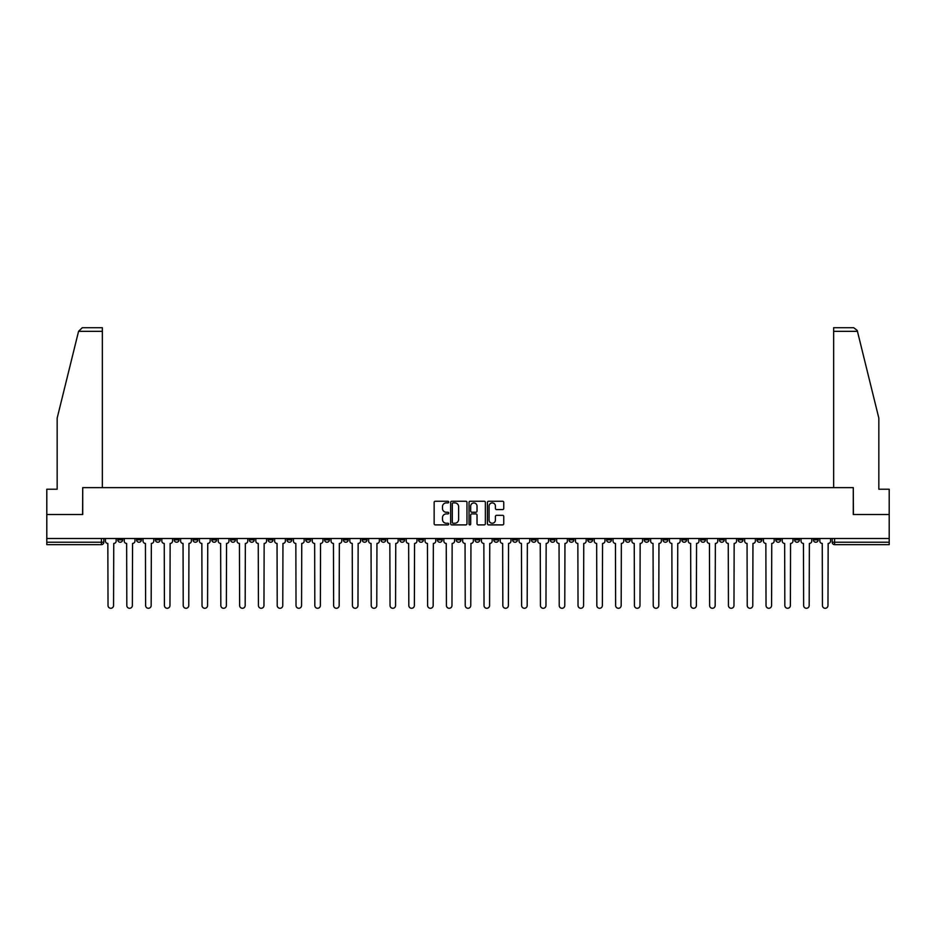 <?xml version="1.0" encoding="UTF-8"?>
<svg xmlns="http://www.w3.org/2000/svg" width="936" height="936" viewBox="0 0 936 936"><rect width="100%" height="100%" fill="white"/><g stroke="black" fill="none" stroke-linecap="round" stroke-linejoin="round"><path stroke-width="1.4" d="M448.718 502.07A0.831 0.831 0 0 0 447.888 501.24L435.322 501.24A1.182 1.182 0 0 0 434.14 502.421L434.14 523.715A1.182 1.182 0 0 0 435.322 524.897L447.888 524.897A0.831 0.831 0 0 0 448.718 524.078A0.831 0.831 0 0 0 447.888 523.247L446.261 523.247A3.791 3.791 0 0 1 442.482 519.457L442.482 517.69A3.791 3.791 0 0 1 446.261 513.899L447.888 513.899A0.831 0.831 0 0 0 448.718 513.068A0.831 0.831 0 0 0 447.888 512.249L446.261 512.249A3.791 3.791 0 0 1 442.482 508.459L442.482 506.68A3.791 3.791 0 0 1 446.261 502.901L447.888 502.901A0.831 0.831 0 0 0 448.718 502.07M738.2 538.504L738.2 539.826L743.02 539.826A2.41 2.41 0 0 1 740.61 542.236A2.41 2.41 0 0 1 738.2 539.826L738.2 538.504M625.388 538.504L625.388 539.826L630.209 539.826A2.41 2.41 0 0 1 627.799 542.236A2.41 2.41 0 0 1 625.388 539.826L625.388 538.504M606.587 538.504L606.587 539.826L611.419 539.826A2.41 2.41 0 0 1 609.008 542.236A2.41 2.41 0 0 1 606.587 539.826L606.587 538.504M493.787 538.504L493.787 539.826L498.607 539.826A2.41 2.41 0 0 1 496.197 542.236A2.41 2.41 0 0 1 493.787 539.826L493.787 538.504M474.985 538.504L474.985 539.826L479.805 539.826A2.41 2.41 0 0 1 477.395 542.236A2.41 2.41 0 0 1 474.985 539.826L474.985 538.504M456.195 538.504L456.195 539.826L461.015 539.826A2.41 2.41 0 0 1 458.605 542.236A2.41 2.41 0 0 1 456.195 539.826L456.195 538.504M418.591 538.504L418.591 539.826L423.411 539.826A2.41 2.41 0 0 1 421.001 542.236A2.41 2.41 0 0 1 418.591 539.826L418.591 538.504M380.987 539.826L380.987 538.504L380.987 539.826A2.41 2.41 0 0 0 383.397 542.236A2.41 2.41 0 0 1 380.987 539.826L385.808 539.826A2.41 2.41 0 0 1 383.397 542.236A2.41 2.41 0 0 0 385.808 539.826L385.808 538.504L385.808 539.826M362.185 539.826L362.185 538.504L362.185 539.826A2.41 2.41 0 0 0 364.595 542.236A2.41 2.41 0 0 1 362.185 539.826L367.006 539.826A2.41 2.41 0 0 1 364.595 542.236M343.383 539.826L343.383 538.504L343.383 539.826A2.41 2.41 0 0 0 345.793 542.236A2.41 2.41 0 0 1 343.383 539.826L348.204 539.826A2.41 2.41 0 0 1 345.793 542.236A2.41 2.41 0 0 0 348.204 539.826L348.204 538.504L348.204 539.826M324.581 538.504L324.581 539.826L329.413 539.826A2.41 2.41 0 0 1 326.992 542.236A2.41 2.41 0 0 1 324.581 539.826L324.581 538.504M305.791 538.504L305.791 539.826L310.612 539.826A2.41 2.41 0 0 1 308.201 542.236A2.41 2.41 0 0 1 305.791 539.826L305.791 538.504M286.989 538.504L286.989 539.826L291.81 539.826A2.41 2.41 0 0 1 289.399 542.236A2.41 2.41 0 0 1 286.989 539.826L286.989 538.504M268.187 539.826L268.187 538.504L268.187 539.826A2.41 2.41 0 0 0 270.598 542.236A2.41 2.41 0 0 1 268.187 539.826L273.008 539.826A2.41 2.41 0 0 1 270.598 542.236M230.584 539.826L230.584 538.504L230.584 539.826A2.41 2.41 0 0 0 232.994 542.236A2.41 2.41 0 0 1 230.584 539.826L235.404 539.826A2.41 2.41 0 0 1 232.994 542.236A2.41 2.41 0 0 0 235.404 539.826L235.404 538.504L235.404 539.826M211.782 539.826L211.782 538.504L211.782 539.826A2.41 2.41 0 0 0 214.192 542.236A2.41 2.41 0 0 1 211.782 539.826L216.602 539.826A2.41 2.41 0 0 1 214.192 542.236A2.41 2.41 0 0 0 216.602 539.826L216.602 538.504L216.602 539.826M192.98 539.826L192.98 538.504L192.98 539.826A2.41 2.41 0 0 0 195.39 542.236A2.41 2.41 0 0 1 192.98 539.826L197.8 539.826A2.41 2.41 0 0 1 195.39 542.236A2.41 2.41 0 0 0 197.8 539.826L197.8 538.504L197.8 539.826M174.19 539.826L174.19 538.504L174.19 539.826A2.41 2.41 0 0 0 176.6 542.236A2.41 2.41 0 0 1 174.19 539.826L179.01 539.826A2.41 2.41 0 0 1 176.6 542.236M155.388 539.826L155.388 538.504L155.388 539.826A2.41 2.41 0 0 0 157.798 542.236A2.41 2.41 0 0 1 155.388 539.826L160.208 539.826A2.41 2.41 0 0 1 157.798 542.236A2.41 2.41 0 0 0 160.208 539.826L160.208 538.504L160.208 539.826M136.586 539.826L136.586 538.504L136.586 539.826A2.41 2.41 0 0 0 138.996 542.236A2.41 2.41 0 0 1 136.586 539.826L141.406 539.826A2.41 2.41 0 0 1 138.996 542.236A2.41 2.41 0 0 0 141.406 539.826L141.406 538.504L141.406 539.826M502.573 509.582A1.182 1.182 0 0 0 503.755 508.4L503.755 502.421A1.182 1.182 0 0 0 502.573 501.24L488.615 501.24A1.182 1.182 0 0 0 487.434 502.421L487.434 523.715A1.182 1.182 0 0 0 488.615 524.897L502.573 524.897A1.182 1.182 0 0 0 503.755 523.715L503.755 516.508A1.182 1.182 0 0 0 502.573 515.315L496.595 515.315A1.182 1.182 0 0 0 495.413 516.508L495.413 520.077A3.159 3.159 0 0 1 492.254 523.247A3.159 3.159 0 0 1 489.083 520.077L489.083 506.06A3.159 3.159 0 0 1 492.254 502.901A3.159 3.159 0 0 1 495.413 506.06L495.413 508.4A1.182 1.182 0 0 0 496.595 509.582L502.573 509.582M78.566 331.332L82.286 327.717L102.352 327.717L102.352 331.332L78.566 331.332L57.166 418.111L57.166 489.212L46.8 489.212L46.8 514.519L82.719 514.519L82.719 487.644L853.281 487.644L853.281 514.519L889.2 514.519L889.2 538.504L46.8 538.504L46.8 542.236L103.802 542.236L103.802 538.504M46.8 514.519L46.8 538.504M466.97 502.421A1.182 1.182 0 0 0 465.777 501.24L451.819 501.24A1.182 1.182 0 0 0 450.637 502.421L450.637 523.715A1.182 1.182 0 0 0 451.819 524.897L465.777 524.897A1.182 1.182 0 0 0 466.97 523.715L466.97 502.421M470.223 501.24L484.181 501.24A1.182 1.182 0 0 1 485.363 502.421L485.363 523.715A1.182 1.182 0 0 1 484.181 524.897L478.202 524.897A1.182 1.182 0 0 1 477.021 523.715L477.021 515.081A1.182 1.182 0 0 0 475.839 513.899L471.873 513.899A1.182 1.182 0 0 0 470.691 515.081L470.691 524.078A0.831 0.831 0 0 1 469.86 524.897A0.831 0.831 0 0 1 469.03 524.078L469.03 502.421A1.182 1.182 0 0 1 470.223 501.24M832.198 538.504L832.198 542.236L889.2 542.236L889.2 544.647L834.608 544.647A2.41 2.41 0 0 1 832.198 542.236M889.2 538.504L889.2 542.236M103.802 542.236A2.41 2.41 0 0 1 101.392 544.647L46.8 544.647L46.8 542.236M818.216 538.504L818.216 539.826A2.41 2.41 0 0 1 815.806 542.236A2.41 2.41 0 0 1 813.396 539.826A2.41 2.41 0 0 0 815.806 542.236M813.396 538.504L813.396 539.826L818.216 539.826M799.414 538.504L799.414 539.826A2.41 2.41 0 0 1 797.004 542.236A2.41 2.41 0 0 1 794.594 539.826L799.414 539.826A2.41 2.41 0 0 1 797.004 542.236M794.594 538.504L794.594 539.826M780.612 538.504L780.612 539.826A2.41 2.41 0 0 1 778.202 542.236A2.41 2.41 0 0 1 775.792 539.826A2.41 2.41 0 0 0 778.202 542.236M775.792 538.504L775.792 539.826L780.612 539.826M761.81 538.504L761.81 539.826A2.41 2.41 0 0 1 759.4 542.236A2.41 2.41 0 0 1 756.99 539.826L761.81 539.826M756.99 538.504L756.99 539.826M743.02 538.504L743.02 539.826A2.41 2.41 0 0 1 740.61 542.236M724.218 538.504L724.218 539.826A2.41 2.41 0 0 1 721.808 542.236A2.41 2.41 0 0 1 719.398 539.826L724.218 539.826M719.398 538.504L719.398 539.826M705.416 538.504L705.416 539.826A2.41 2.41 0 0 1 703.006 542.236A2.41 2.41 0 0 1 700.596 539.826L705.416 539.826M700.596 538.504L700.596 539.826M686.615 538.504L686.615 539.826A2.41 2.41 0 0 1 684.204 542.236A2.41 2.41 0 0 1 681.794 539.826A2.41 2.41 0 0 0 684.204 542.236M681.794 538.504L681.794 539.826L686.615 539.826M667.813 538.504L667.813 539.826A2.41 2.41 0 0 1 665.402 542.236A2.41 2.41 0 0 1 662.992 539.826L667.813 539.826M662.992 538.504L662.992 539.826M649.011 538.504L649.011 539.826A2.41 2.41 0 0 1 646.6 542.236A2.41 2.41 0 0 1 644.19 539.826L649.011 539.826M644.19 538.504L644.19 539.826M630.209 538.504L630.209 539.826M611.419 538.504L611.419 539.826L611.419 538.504M592.617 538.504L592.617 539.826A2.41 2.41 0 0 1 590.207 542.236A2.41 2.41 0 0 1 587.796 539.826L592.617 539.826M587.796 538.504L587.796 539.826M573.815 538.504L573.815 539.826A2.41 2.41 0 0 1 571.405 542.236A2.41 2.41 0 0 1 568.994 539.826L573.815 539.826M568.994 538.504L568.994 539.826M555.013 538.504L555.013 539.826A2.41 2.41 0 0 1 552.603 542.236A2.41 2.41 0 0 1 550.192 539.826L555.013 539.826M550.192 538.504L550.192 539.826M536.211 538.504L536.211 539.826A2.41 2.41 0 0 1 533.801 542.236A2.41 2.41 0 0 1 531.391 539.826L536.211 539.826M531.391 538.504L531.391 539.826M517.409 538.504L517.409 539.826A2.41 2.41 0 0 1 514.999 542.236A2.41 2.41 0 0 1 512.589 539.826L517.409 539.826M512.589 538.504L512.589 539.826M498.607 538.504L498.607 539.826A2.41 2.41 0 0 1 496.197 542.236M479.805 538.504L479.805 539.826M461.015 539.826L461.015 538.504L461.015 539.826A2.41 2.41 0 0 1 458.605 542.236M442.213 538.504L442.213 539.826A2.41 2.41 0 0 1 439.803 542.236A2.41 2.41 0 0 1 437.393 539.826A2.41 2.41 0 0 0 439.803 542.236A2.41 2.41 0 0 0 442.213 539.826L437.393 539.826L437.393 538.504M423.411 539.826L423.411 538.504L423.411 539.826A2.41 2.41 0 0 1 421.001 542.236M404.609 538.504L404.609 539.826A2.41 2.41 0 0 1 402.199 542.236A2.41 2.41 0 0 1 399.789 539.826A2.41 2.41 0 0 0 402.199 542.236M399.789 538.504L399.789 539.826L404.609 539.826M367.006 538.504L367.006 539.826L367.006 538.504M329.413 539.826L329.413 538.504L329.413 539.826A2.41 2.41 0 0 1 326.992 542.236M310.612 539.826L310.612 538.504L310.612 539.826A2.41 2.41 0 0 1 308.201 542.236M291.81 539.826L291.81 538.504L291.81 539.826A2.41 2.41 0 0 1 289.399 542.236M273.008 538.504L273.008 539.826L273.008 538.504M254.206 539.826L254.206 538.504L254.206 539.826A2.41 2.41 0 0 1 251.796 542.236A2.41 2.41 0 0 1 249.385 539.826L254.206 539.826A2.41 2.41 0 0 1 251.796 542.236M249.385 538.504L249.385 539.826M179.01 538.504L179.01 539.826L179.01 538.504M122.604 538.504L122.604 539.826A2.41 2.41 0 0 1 120.194 542.236A2.41 2.41 0 0 1 117.784 539.826A2.41 2.41 0 0 0 120.194 542.236A2.41 2.41 0 0 0 122.604 539.826L122.604 538.504M117.784 538.504L117.784 539.826L122.604 539.826M453.129 502.901A0.831 0.831 0 0 0 452.299 503.732L452.299 522.417A0.831 0.831 0 0 0 453.129 523.247L454.837 523.247A3.791 3.791 0 0 0 458.628 519.457L458.628 506.68A3.791 3.791 0 0 0 454.837 502.901L453.129 502.901M477.021 506.119A3.159 3.159 0 0 0 473.85 502.96A3.159 3.159 0 0 0 470.691 506.119L470.691 511.056A1.182 1.182 0 0 0 471.873 512.249L475.839 512.249A1.182 1.182 0 0 0 477.021 511.056L477.021 506.119M105.429 538.504L105.429 541.031A2.41 2.41 0 0 0 107.839 543.442L108.026 605.51A2.773 2.773 0 0 0 110.799 608.283A2.773 2.773 0 0 0 113.56 605.51L113.747 543.442A2.41 2.41 0 0 0 116.158 541.031L116.158 538.504M124.231 538.504L124.231 541.031A2.41 2.41 0 0 0 126.641 543.442L126.816 605.51A2.773 2.773 0 0 0 129.589 608.283A2.773 2.773 0 0 0 132.362 605.51L132.549 543.442A2.41 2.41 0 0 0 134.959 541.031L134.959 538.504M143.032 538.504L143.032 541.031A2.41 2.41 0 0 0 145.443 543.442L145.618 605.51A2.773 2.773 0 0 0 148.391 608.283A2.773 2.773 0 0 0 151.164 605.51L151.351 543.442A2.41 2.41 0 0 0 153.761 541.031L153.761 538.504M102.352 487.644L102.352 331.332M82.59 514.519L82.719 487.644M889.2 514.519L889.2 489.212L878.834 489.212L878.834 418.111L857.224 330.466L853.714 327.717L833.648 327.717L833.648 487.644M853.41 514.519L853.281 487.644M161.834 538.504L161.834 541.031A2.41 2.41 0 0 0 164.245 543.442L164.42 605.51A2.773 2.773 0 0 0 167.193 608.283A2.773 2.773 0 0 0 169.966 605.51L170.141 543.442A2.41 2.41 0 0 0 172.552 541.031L172.552 538.504M180.636 538.504L180.636 541.031A2.41 2.41 0 0 0 183.046 543.442L183.222 605.51A2.773 2.773 0 0 0 185.995 608.283A2.773 2.773 0 0 0 188.768 605.51L188.943 543.442A2.41 2.41 0 0 0 191.353 541.031L191.353 538.504M199.426 538.504L199.426 541.031A2.41 2.41 0 0 0 201.848 543.442L202.024 605.51A2.773 2.773 0 0 0 204.797 608.283A2.773 2.773 0 0 0 207.57 605.51L207.745 543.442A2.41 2.41 0 0 0 210.155 541.031L210.155 538.504M218.228 538.504L218.228 541.031A2.41 2.41 0 0 0 220.639 543.442L220.826 605.51A2.773 2.773 0 0 0 223.599 608.283A2.773 2.773 0 0 0 226.372 605.51L226.547 543.442A2.41 2.41 0 0 0 228.957 541.031L228.957 538.504M237.03 538.504L237.03 541.031A2.41 2.41 0 0 0 239.44 543.442L239.628 605.51A2.773 2.773 0 0 0 242.401 608.283A2.773 2.773 0 0 0 245.173 605.51L245.349 543.442A2.41 2.41 0 0 0 247.759 541.031L247.759 538.504M255.832 538.504L255.832 541.031A2.41 2.41 0 0 0 258.242 543.442L258.43 605.51A2.773 2.773 0 0 0 261.191 608.283A2.773 2.773 0 0 0 263.964 605.51L264.151 543.442A2.41 2.41 0 0 0 266.561 541.031L266.561 538.504M274.634 538.504L274.634 541.031A2.41 2.41 0 0 0 277.044 543.442L277.22 605.51A2.773 2.773 0 0 0 279.993 608.283A2.773 2.773 0 0 0 282.766 605.51L282.953 543.442A2.41 2.41 0 0 0 285.363 541.031L285.363 538.504M293.436 538.504L293.436 541.031A2.41 2.41 0 0 0 295.846 543.442L296.022 605.51A2.773 2.773 0 0 0 298.795 608.283A2.773 2.773 0 0 0 301.567 605.51L301.755 543.442A2.41 2.41 0 0 0 304.165 541.031L304.165 538.504M312.238 538.504L312.238 541.031A2.41 2.41 0 0 0 314.648 543.442L314.824 605.51A2.773 2.773 0 0 0 317.596 608.283A2.773 2.773 0 0 0 320.369 605.51L320.545 543.442A2.41 2.41 0 0 0 322.955 541.031L322.955 538.504M331.04 538.504L331.04 541.031A2.41 2.41 0 0 0 333.45 543.442L333.625 605.51A2.773 2.773 0 0 0 336.398 608.283A2.773 2.773 0 0 0 339.171 605.51L339.347 543.442A2.41 2.41 0 0 0 341.757 541.031L341.757 538.504M349.83 538.504L349.83 541.031A2.41 2.41 0 0 0 352.24 543.442L352.427 605.51A2.773 2.773 0 0 0 355.2 608.283A2.773 2.773 0 0 0 357.973 605.51L358.149 543.442A2.41 2.41 0 0 0 360.559 541.031L360.559 538.504M368.632 538.504L368.632 541.031A2.41 2.41 0 0 0 371.042 543.442L371.229 605.51A2.773 2.773 0 0 0 374.002 608.283A2.773 2.773 0 0 0 376.775 605.51L376.951 543.442A2.41 2.41 0 0 0 379.361 541.031L379.361 538.504M387.434 538.504L387.434 541.031A2.41 2.41 0 0 0 389.844 543.442L390.031 605.51A2.773 2.773 0 0 0 392.804 608.283A2.773 2.773 0 0 0 395.565 605.51L395.752 543.442A2.41 2.41 0 0 0 398.163 541.031L398.163 538.504M406.236 538.504L406.236 541.031A2.41 2.41 0 0 0 408.646 543.442L408.821 605.51A2.773 2.773 0 0 0 411.594 608.283A2.773 2.773 0 0 0 414.367 605.51L414.554 543.442A2.41 2.41 0 0 0 416.965 541.031L416.965 538.504M425.038 538.504L425.038 541.031A2.41 2.41 0 0 0 427.448 543.442L427.623 605.51A2.773 2.773 0 0 0 430.396 608.283A2.773 2.773 0 0 0 433.169 605.51L433.356 543.442A2.41 2.41 0 0 0 435.766 541.031L435.766 538.504M443.839 538.504L443.839 541.031A2.41 2.41 0 0 0 446.25 543.442L446.425 605.51A2.773 2.773 0 0 0 449.198 608.283A2.773 2.773 0 0 0 451.971 605.51L452.146 543.442A2.41 2.41 0 0 0 454.568 541.031L454.568 538.504M462.641 538.504L462.641 541.031A2.41 2.41 0 0 0 465.052 543.442L465.227 605.51A2.773 2.773 0 0 0 468 608.283A2.773 2.773 0 0 0 470.773 605.51L470.948 543.442A2.41 2.41 0 0 0 473.359 541.031L473.359 538.504M481.432 538.504L481.432 541.031A2.41 2.41 0 0 0 483.853 543.442L484.029 605.51A2.773 2.773 0 0 0 486.802 608.283A2.773 2.773 0 0 0 489.575 605.51L489.75 543.442A2.41 2.41 0 0 0 492.16 541.031L492.16 538.504M500.233 538.504L500.233 541.031A2.41 2.41 0 0 0 502.644 543.442L502.831 605.51A2.773 2.773 0 0 0 505.604 608.283A2.773 2.773 0 0 0 508.377 605.51L508.552 543.442A2.41 2.41 0 0 0 510.962 541.031L510.962 538.504M519.035 538.504L519.035 541.031A2.41 2.41 0 0 0 521.446 543.442L521.633 605.51A2.773 2.773 0 0 0 524.406 608.283A2.773 2.773 0 0 0 527.179 605.51L527.354 543.442A2.41 2.41 0 0 0 529.764 541.031L529.764 538.504M537.837 538.504L537.837 541.031A2.41 2.41 0 0 0 540.247 543.442L540.435 605.51A2.773 2.773 0 0 0 543.196 608.283A2.773 2.773 0 0 0 545.969 605.51L546.156 543.442A2.41 2.41 0 0 0 548.566 541.031L548.566 538.504M556.639 538.504L556.639 541.031A2.41 2.41 0 0 0 559.049 543.442L559.225 605.51A2.773 2.773 0 0 0 561.998 608.283A2.773 2.773 0 0 0 564.771 605.51L564.958 543.442A2.41 2.41 0 0 0 567.368 541.031L567.368 538.504M575.441 538.504L575.441 541.031A2.41 2.41 0 0 0 577.851 543.442L578.027 605.51A2.773 2.773 0 0 0 580.8 608.283A2.773 2.773 0 0 0 583.573 605.51L583.76 543.442A2.41 2.41 0 0 0 586.17 541.031L586.17 538.504M594.243 538.504L594.243 541.031A2.41 2.41 0 0 0 596.653 543.442L596.829 605.51A2.773 2.773 0 0 0 599.602 608.283A2.773 2.773 0 0 0 602.375 605.51L602.55 543.442A2.41 2.41 0 0 0 604.96 541.031L604.96 538.504M613.045 538.504L613.045 541.031A2.41 2.41 0 0 0 615.455 543.442L615.631 605.51A2.773 2.773 0 0 0 618.403 608.283A2.773 2.773 0 0 0 621.176 605.51L621.352 543.442A2.41 2.41 0 0 0 623.762 541.031L623.762 538.504M631.835 538.504L631.835 541.031A2.41 2.41 0 0 0 634.245 543.442L634.433 605.51A2.773 2.773 0 0 0 637.205 608.283A2.773 2.773 0 0 0 639.978 605.51L640.154 543.442A2.41 2.41 0 0 0 642.564 541.031L642.564 538.504M650.637 538.504L650.637 541.031A2.41 2.41 0 0 0 653.047 543.442L653.234 605.51A2.773 2.773 0 0 0 656.007 608.283A2.773 2.773 0 0 0 658.78 605.51L658.956 543.442A2.41 2.41 0 0 0 661.366 541.031L661.366 538.504M669.439 538.504L669.439 541.031A2.41 2.41 0 0 0 671.849 543.442L672.036 605.51A2.773 2.773 0 0 0 674.809 608.283A2.773 2.773 0 0 0 677.57 605.51L677.758 543.442A2.41 2.41 0 0 0 680.168 541.031L680.168 538.504M688.241 538.504L688.241 541.031A2.41 2.41 0 0 0 690.651 543.442L690.827 605.51A2.773 2.773 0 0 0 693.599 608.283A2.773 2.773 0 0 0 696.372 605.51L696.559 543.442A2.41 2.41 0 0 0 698.97 541.031L698.97 538.504M707.043 538.504L707.043 541.031A2.41 2.41 0 0 0 709.453 543.442L709.628 605.51A2.773 2.773 0 0 0 712.401 608.283A2.773 2.773 0 0 0 715.174 605.51L715.361 543.442A2.41 2.41 0 0 0 717.772 541.031L717.772 538.504M725.845 538.504L725.845 541.031A2.41 2.41 0 0 0 728.255 543.442L728.43 605.51A2.773 2.773 0 0 0 731.203 608.283A2.773 2.773 0 0 0 733.976 605.51L734.152 543.442A2.41 2.41 0 0 0 736.573 541.031L736.573 538.504M744.647 538.504L744.647 541.031A2.41 2.41 0 0 0 747.057 543.442L747.232 605.51A2.773 2.773 0 0 0 750.005 608.283A2.773 2.773 0 0 0 752.778 605.51L752.953 543.442A2.41 2.41 0 0 0 755.364 541.031L755.364 538.504M763.448 538.504L763.448 541.031A2.41 2.41 0 0 0 765.859 543.442L766.034 605.51A2.773 2.773 0 0 0 768.807 608.283A2.773 2.773 0 0 0 771.58 605.51L771.755 543.442A2.41 2.41 0 0 0 774.166 541.031L774.166 538.504M782.239 538.504L782.239 541.031A2.41 2.41 0 0 0 784.649 543.442L784.836 605.51A2.773 2.773 0 0 0 787.609 608.283A2.773 2.773 0 0 0 790.382 605.51L790.557 543.442A2.41 2.41 0 0 0 792.967 541.031L792.967 538.504M801.04 538.504L801.04 541.031A2.41 2.41 0 0 0 803.451 543.442L803.638 605.51A2.773 2.773 0 0 0 806.411 608.283A2.773 2.773 0 0 0 809.184 605.51L809.359 543.442A2.41 2.41 0 0 0 811.769 541.031L811.769 538.504M819.842 538.504L819.842 541.031A2.41 2.41 0 0 0 822.253 543.442L822.44 605.51A2.773 2.773 0 0 0 825.201 608.283A2.773 2.773 0 0 0 827.974 605.51L828.161 543.442A2.41 2.41 0 0 0 830.571 541.031L830.571 538.504M101.392 538.504L101.392 544.647M834.608 538.504L834.608 544.647M857.434 331.332L833.648 331.332"/></g></svg>
